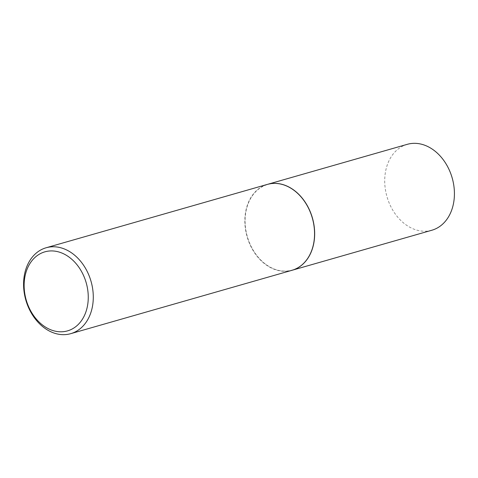 <?xml version="1.0" encoding="UTF-8"?>
<svg xmlns="http://www.w3.org/2000/svg" width="478" height="478" viewBox="0 0 478 478"><rect width="100%" height="100%" fill="white"/><g stroke="black" fill="none" stroke-linecap="round" stroke-linejoin="round"><path stroke-width="0.36" stroke-dasharray="2.39 1.79" d="M407.268 144.332A44.681 33.926 -106 0 0 385.561 190.555A44.681 33.926 -106 0 0 422.409 231.143A44.681 33.926 -106 0 0 431.873 230.235M267.453 184.377A44.681 33.926 -106 0 0 245.811 230.623A44.681 33.926 -106 0 0 282.647 271.175A44.681 33.926 -106 0 0 292.058 270.279M282.635 270.996A44.502 33.789 -106 0 0 314.41 230.163A44.502 33.789 -106 0 0 276.983 183.624A44.502 33.789 -106 0 0 245.208 224.463A44.502 33.789 -106 0 0 282.635 270.996M267.393 184.389A44.681 33.926 -106 0 0 245.692 230.617A44.681 33.926 -106 0 0 282.534 271.205A44.681 33.926 -106 0 0 291.998 270.297"/><path stroke-width="0.72" d="M292.058 270.279A44.681 33.926 -106 0 0 292.112 270.261L431.873 230.235A44.681 33.926 -106 0 0 453.574 184.012A44.681 33.926 -106 0 0 416.732 143.418A44.681 33.926 -106 0 0 407.268 144.332L267.507 184.359A44.681 33.926 -106 0 0 267.453 184.377M292.112 270.261A44.681 33.926 -106 0 0 313.819 224.039A44.681 33.926 -106 0 0 276.971 183.45A44.681 33.926 -106 0 0 267.507 184.359M70.732 333.668L291.998 270.297A44.681 33.926 -106 0 0 313.705 224.068A44.681 33.926 -106 0 0 276.864 183.48A44.681 33.926 -106 0 0 267.393 184.389L46.127 247.765A44.681 33.926 -106 0 0 24.426 293.988A44.681 33.926 -106 0 0 61.268 334.582A44.681 33.926 -106 0 0 70.732 333.668A44.681 33.926 -106 0 0 92.439 287.445A44.681 33.926 -106 0 0 55.591 246.857A44.681 33.926 -106 0 0 46.127 247.765M58.806 331.714A41.102 31.207 -106 0 0 88.155 293.988A41.102 31.207 -106 0 0 53.584 251.004A41.102 31.207 -106 0 0 24.235 288.73A41.102 31.207 -106 0 0 58.806 331.714"/></g></svg>
